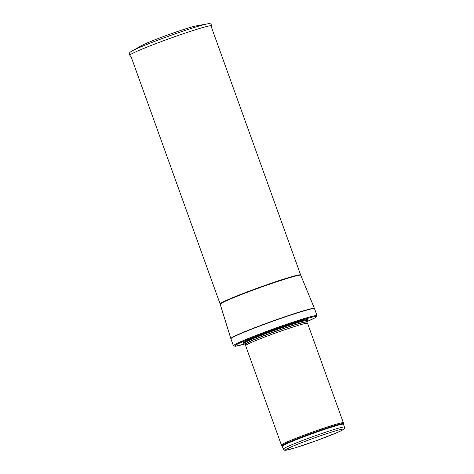 <?xml version="1.0" encoding="UTF-8"?>
<svg xmlns="http://www.w3.org/2000/svg" width="474" height="474" viewBox="0 0 474 474"><rect width="100%" height="100%" fill="white"/><g stroke="black" fill="none" stroke-linecap="round" stroke-linejoin="round"><path stroke-width="0.71" d="M282.018 445.821A32.611 1.712 160.2 0 1 299.71 437.751A32.611 1.712 160.2 0 1 343.372 423.732L343.372 422.82A32.919 1.73 160.2 0 0 343.366 422.79A32.919 1.73 160.2 0 0 299.295 436.975A32.919 1.73 160.2 0 0 281.42 445.092A32.919 1.73 160.2 0 0 281.438 445.122L282.285 446.289A32.51 1.712 160.2 0 1 299.941 438.272A32.51 1.712 160.2 0 1 343.46 424.266L344.48 427.086A32.51 1.712 160.2 0 0 300.954 441.093A32.51 1.712 160.2 0 0 283.304 449.109L284.643 450.247L285.858 450.264L295.557 447.734L317.319 440.328L337.577 432.389L343.223 429.622L344.308 428.615L344.48 427.086M343.366 422.79L307.555 323.321A32.919 1.73 160.2 0 0 307.549 323.298A32.919 1.73 160.2 0 0 263.485 337.506A32.919 1.73 160.2 0 0 245.603 345.599A32.919 1.73 160.2 0 0 245.609 345.623L281.42 445.092M306.263 320.951A34.566 1.819 160.2 0 0 305.392 319.885A34.566 1.819 160.2 0 0 261.719 334.567A34.566 1.819 160.2 0 0 245.082 341.594A34.566 1.819 160.2 0 0 245.094 342.975M257.56 334.834A44.443 2.334 160.2 0 0 233.421 345.795A44.443 2.334 160.2 0 0 233.463 345.854L235.27 346.263L245.39 343.81A43.294 2.275 160.2 0 1 258.247 335.367A43.294 2.275 160.2 0 1 307.839 318.291A43.294 2.275 160.2 0 1 306.565 321.781L314.754 317.947L316.579 316.679L317.059 315.755A44.443 2.334 160.2 0 0 317.053 315.69A44.443 2.334 160.2 0 0 257.56 334.834M207.357 23.89A41.99 2.21 160.2 0 0 169.129 36.006A41.99 2.21 160.2 0 0 131.944 51.038C128.377 53.041 129.426 53.716 129.852 55.322A43.501 2.287 160.2 0 1 169.988 38.394A43.501 2.287 160.2 0 1 211.7 25.857C211.007 24.346 211.386 23.155 207.357 23.89L196.171 25.91A30.235 1.588 160.2 0 0 168.637 34.638A30.235 1.588 160.2 0 0 141.856 45.463L131.944 51.038A41.99 2.21 160.2 0 0 131.707 51.174M302.169 442.485A30.863 1.623 -19.8 0 1 343.377 429.408A30.863 1.623 -19.8 0 1 297.791 447.035A30.863 1.623 -19.8 0 1 302.169 442.485M245.479 344.106L245.449 343.964A32.51 1.712 160.2 0 1 263.1 335.942A32.51 1.712 160.2 0 1 306.619 321.935L306.69 322.065A32.534 1.712 160.2 0 0 263.153 336.107A32.534 1.712 160.2 0 0 245.479 344.106L245.603 345.599M306.619 321.935L306.216 320.809A32.51 1.712 160.2 0 0 262.697 334.816A32.51 1.712 160.2 0 0 245.04 342.832L244.72 342.512L245.277 342.483M245.668 341.304A33.257 1.748 160.2 0 0 244.851 342.578M306.198 320.489A33.257 1.748 160.2 0 0 304.758 320.027M317.053 315.69L314.54 308.698A44.443 2.334 160.2 0 0 255.042 327.848A44.443 2.334 160.2 0 0 230.909 338.809L233.421 345.795M300.771 275.293A42.808 2.252 160.2 0 0 243.47 293.744A42.808 2.252 160.2 0 0 220.22 304.29L220.102 303.941A42.796 2.252 160.2 0 1 243.346 293.388A42.796 2.252 160.2 0 1 300.64 274.95L314.458 308.485A44.438 2.334 160.2 0 0 254.971 327.635A44.438 2.334 160.2 0 0 230.832 338.59L230.909 338.809M283.304 449.109L282.285 446.289M343.372 423.732L343.46 424.266M306.69 322.065L307.549 323.298M245.449 343.964L245.04 342.832M305.807 320.691L306.257 320.353L306.216 320.809M220.22 304.29L230.832 338.59M300.64 274.95L211.528 27.439M220.102 303.941L130.996 56.43M211.7 25.857L211.694 27.889M129.852 55.322L131.156 56.88"/></g></svg>
